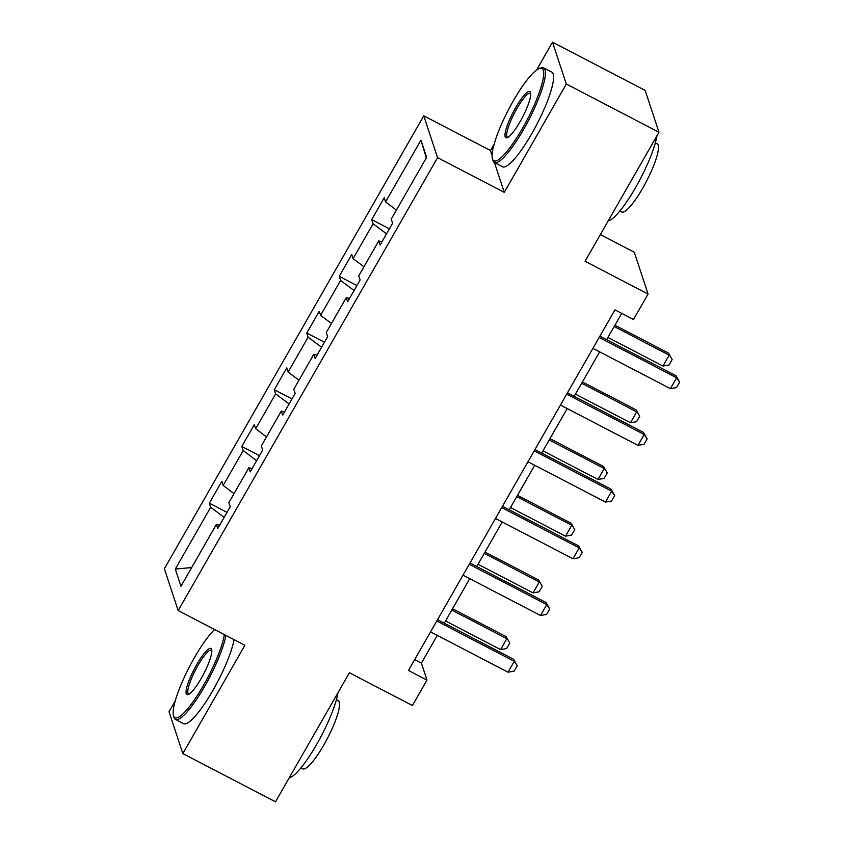 <?xml version="1.0" encoding="UTF-8"?>
<svg xmlns="http://www.w3.org/2000/svg" width="844" height="844" viewBox="0 0 844 844"><rect width="100%" height="100%" fill="white"/><g stroke="black" fill="none" stroke-linecap="round" stroke-linejoin="round"><path stroke-width="1.27" d="M175.235 700.953L169.043 711.766L182.842 753.597L275.503 801.8L349.405 672.752L412.41 705.531L426.98 680.085L421.388 663.131L437.276 635.395M423.762 115.818L164.369 568.74L178.168 610.571L437.561 157.649L423.762 115.818L490.48 150.527L492.084 155.391M494.447 162.575L504.279 192.358L566.313 84.031L552.514 42.2L536.584 70.02M494.173 144.071L490.48 150.527M552.514 42.2L645.164 90.403L658.964 132.234L585.061 261.271L648.065 294.05L634.266 252.219L600.358 234.579M566.313 84.031L658.964 132.234M219.64 525.242L216.37 524.462L217.731 528.587L230.222 506.769L228.861 502.644L248.843 467.755L250.204 471.88L262.695 450.063L261.334 445.938L281.316 411.049L282.677 415.174L295.168 393.367L293.807 389.232L313.799 354.343L315.16 358.468L327.651 336.661L326.29 332.525L346.272 297.637L347.633 301.762L360.124 279.955L358.763 275.819L378.745 240.93L380.106 245.055L392.597 223.249L391.236 219.113L426.631 157.322L420.956 140.136L426.273 157.944M216.37 524.462L180.975 586.253L175.309 569.067L210.694 507.276L209.333 503.151L227.025 512.35M420.956 140.136L385.571 201.938L384.21 197.802L371.719 219.619L373.08 223.744L353.098 258.633L351.737 254.508L339.246 276.326L340.607 280.451L320.614 315.339L319.254 311.214L306.762 333.032L308.123 337.157L288.142 372.046L286.781 367.921L274.289 389.738L275.65 393.863L255.669 428.752L254.308 424.627L241.817 446.444L243.177 450.569L223.185 485.458L221.824 481.333L209.333 503.151M648.065 294.05L633.496 319.496L614.97 309.853L408.454 670.452L426.98 680.085M252.124 468.536L248.843 467.755M223.185 485.458L234.041 493.603M243.177 450.569L256.629 460.655M284.597 411.83L281.316 411.049M255.669 428.752L266.514 436.897M275.65 393.863L289.112 403.949M317.07 355.124L313.799 354.343M288.142 372.046L298.987 380.19M308.123 337.157L321.585 347.243M349.543 298.417L346.272 297.637M320.614 315.339L331.47 323.484M340.607 280.451L354.058 290.536M382.026 241.711L378.745 240.93M353.098 258.633L363.943 266.778M373.08 223.744L386.531 233.83M385.571 201.938L396.416 210.072M504.279 192.358L437.561 157.649M182.842 753.597L244.887 645.28L178.168 610.571M444.26 623.188L469.749 578.689M476.744 566.482L502.222 521.982M509.217 509.776L534.706 465.276M541.69 453.07L567.179 408.57M574.163 396.363L599.651 351.864M606.646 339.657L621.701 313.367M175.309 569.067L191.693 567.537M210.694 507.276L224.156 517.361M414.647 659.628L421.388 663.131M371.719 219.619L389.411 228.819M339.246 276.326L356.928 285.525M306.762 333.032L324.455 342.231M274.289 389.738L291.982 398.938M241.817 446.444L259.498 455.644M599.166 337.452L676.645 377.764L675.981 375.728L679.631 382.142L676.508 387.596L670.4 388.662L592.921 348.361M599.905 336.155L675.981 375.728M670.4 388.662L676.645 377.764L679.631 382.142M607.923 337.431L662.941 366.053L669.186 355.155L614.168 326.522M668.522 353.119L672.172 359.533L668.522 353.119L614.907 325.225M672.172 359.533L669.049 364.988L662.941 366.053M522.425 128.436A52.064 10.603 -62.5 0 0 539.421 68.448A52.064 10.603 -62.5 0 0 513.331 100.847A52.064 10.603 -62.5 0 0 492.421 158.788A52.064 10.603 -62.5 0 0 522.425 128.436M539.421 68.448L541.067 67.889A53.341 10.867 117.5 0 1 543.61 67.9A53.341 10.867 117.5 0 1 523.649 129.354A53.341 10.867 117.5 0 1 494.373 162.533A53.341 10.867 117.5 0 1 492.907 160.455L492.421 158.788M520.157 121.536A26.027 5.307 117.5 0 1 507.107 137.73A26.027 5.307 117.5 0 1 515.6 107.737A26.027 5.307 117.5 0 1 530.612 92.566A26.027 5.307 117.5 0 1 520.157 121.536M530.77 93.557A24.75 5.043 -62.5 0 0 530.412 93.262A24.75 5.043 -62.5 0 0 516.823 108.654A24.75 5.043 -62.5 0 0 507.571 137.171A24.75 5.043 -62.5 0 0 508.014 137.298M656.938 135.778A53.341 10.867 117.5 0 1 635.585 187.579A53.341 10.867 117.5 0 1 608.155 220.959M655.334 142.858L657.17 143.807A38.402 7.828 117.5 0 1 642.801 188.054A38.402 7.828 117.5 0 1 621.722 211.95L619.886 210.989M543.61 67.9L551.765 72.141A53.341 10.867 117.5 0 1 531.804 133.595A53.341 10.867 117.5 0 1 502.528 166.774L494.373 162.533M214.587 629.519A52.064 10.603 -62.5 0 0 194.394 657.729A52.064 10.603 -62.5 0 0 173.495 715.68A52.064 10.603 -62.5 0 0 203.499 685.317A52.064 10.603 -62.5 0 0 224.367 634.604M225.907 635.405A53.341 10.867 117.5 0 1 204.723 686.235A53.341 10.867 117.5 0 1 175.447 719.415A53.341 10.867 117.5 0 1 173.98 717.337L173.495 715.68M201.22 678.418A26.027 5.307 117.5 0 1 188.18 694.612A26.027 5.307 117.5 0 1 196.673 664.629A26.027 5.307 117.5 0 1 211.675 649.447A26.027 5.307 117.5 0 1 201.22 678.418M211.833 650.439A24.75 5.043 -62.5 0 0 211.485 650.144A24.75 5.043 -62.5 0 0 197.897 665.547A24.75 5.043 -62.5 0 0 188.634 694.053A24.75 5.043 -62.5 0 0 189.088 694.179M338.001 692.671A53.341 10.867 117.5 0 1 316.648 744.461A53.341 10.867 117.5 0 1 289.228 777.841M336.397 699.739L338.233 700.689A38.402 7.828 117.5 0 1 323.864 744.935A38.402 7.828 117.5 0 1 302.785 768.831L300.949 767.871M234.062 639.646A53.341 10.867 117.5 0 1 212.878 690.476A53.341 10.867 117.5 0 1 183.602 723.656L175.447 719.415M566.683 394.159L644.172 434.47L643.497 432.434L647.148 438.848L644.025 444.303L637.927 445.368L560.437 405.057M567.432 392.861L643.497 432.434M637.927 445.368L644.172 434.47L647.148 438.848M534.21 450.865L611.7 491.176L611.024 489.14L614.675 495.555L611.552 501.009L605.454 502.074L527.964 461.763M534.948 449.567L611.024 489.14M605.454 502.074L611.7 491.176L614.675 495.555M575.439 394.137L630.468 422.76L636.714 411.861L581.685 383.229M636.038 409.825L639.689 416.24L636.038 409.825L582.434 381.931M639.689 416.24L636.566 421.694L630.468 422.76M542.966 450.844L597.995 479.466L604.241 468.557L549.212 439.935M603.566 466.532L607.216 472.946L603.566 466.532L549.961 438.637M607.216 472.946L604.093 478.4L597.995 479.466M501.737 507.571L579.227 547.883L578.551 545.846L582.202 552.261L579.079 557.715L572.981 558.781L495.491 518.469M502.475 506.273L578.551 545.846M572.981 558.781L579.227 547.883L582.202 552.261M469.253 564.277L546.743 604.589L546.079 602.553L549.718 608.967L546.596 614.421L540.498 615.487L463.008 575.175M470.002 562.98L546.079 602.553M540.498 615.487L546.743 604.589L549.718 608.967M436.781 620.984L514.27 661.295L513.595 659.259L517.245 665.673L514.123 671.128L508.025 672.193L430.535 631.882M437.53 619.686L513.595 659.259M508.025 672.193L514.27 661.295L517.245 665.673M510.493 507.55L565.522 536.172L571.768 525.263L516.739 496.641M571.093 523.238L574.743 529.652L571.093 523.238L517.477 495.344M574.743 529.652L571.62 535.107L565.522 536.172M478.02 564.256L533.039 592.878L539.284 581.97L484.266 553.347M538.62 579.944L542.259 586.358L538.62 579.944L485.005 552.05M542.259 586.358L539.137 591.813L533.039 592.878M445.537 620.962L500.566 649.585L506.811 638.676L451.783 610.054M506.136 636.65L509.787 643.065L506.136 636.65L452.532 608.756M509.787 643.065L506.664 648.519L500.566 649.585"/></g></svg>
